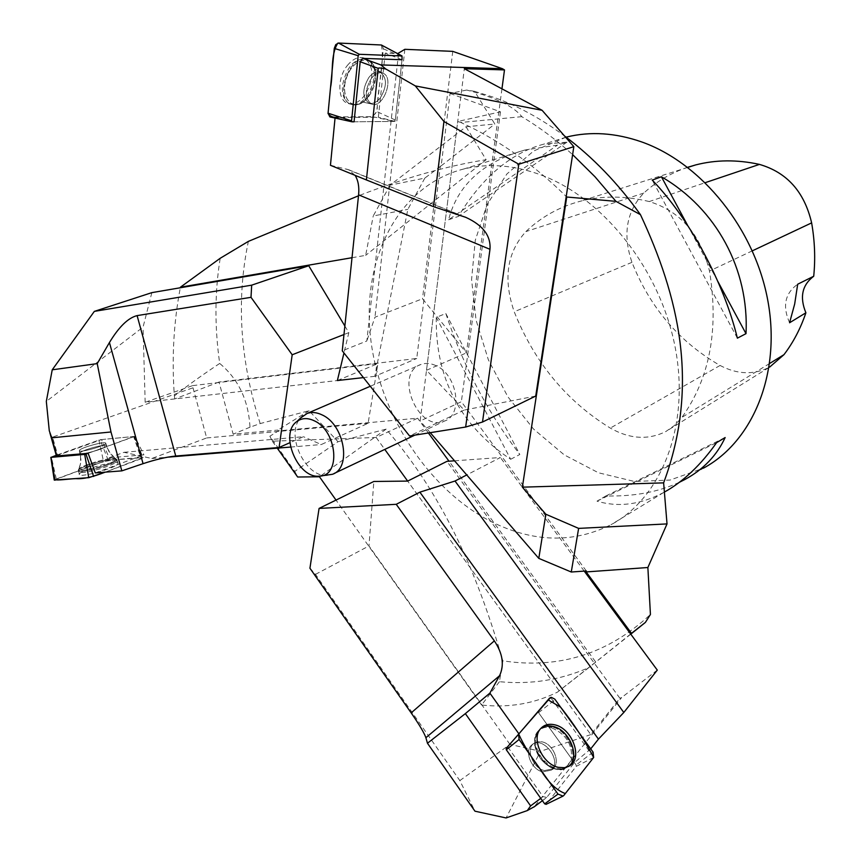 <?xml version="1.0" encoding="UTF-8"?>
<svg xmlns="http://www.w3.org/2000/svg" width="861" height="861" viewBox="0 0 861 861"><rect width="100%" height="100%" fill="white"/><g stroke="black" fill="none" stroke-linecap="round" stroke-linejoin="round"><path stroke-width="0.65" stroke-dasharray="4.3 3.23" d="M566.107 137.168L533.648 150.987L506.903 173.965L487.186 204.38L475.283 240.262L471.58 279.545L476.058 320.088L488.37 359.833L507.85 396.781L533.551 429.047L564.256 454.888L598.46 472.775L634.396 481.46L670.084 480.051L703.372 468.19L684.947 479.469M541.461 175.127C604.045 198.59 660.731 270.419 675.336 348.178C690.102 425.991 661.603 497.798 611.009 524.715C572.985 543.582 532.905 542.484 490.792 521.411C426.324 488.219 377.29 410.482 370.101 333.207C362.836 256.061 399.687 185.072 464.025 168.928C488.467 162.987 514.286 165.064 541.461 175.127M679.383 482.289C658.299 492.061 633.793 496.625 605.864 495.947L597.007 501.167C618.381 507.549 640.584 504.664 663.616 492.514L664.412 492.083M448.581 219.759L458.278 216.445C482.461 177.108 510.896 153.021 543.592 144.196L567.001 142.151L557.465 145.143L525.038 149.965C482.978 161.836 457.492 185.104 448.581 219.759L557.465 145.143M510.67 459.279L519.818 454.49C487.713 412.516 463.046 365.527 445.815 313.512L436.258 317.375C435.311 378.173 460.108 425.474 510.67 459.279L436.258 317.375M649.259 201.549C625.108 195.759 602.226 195.63 580.615 201.162C559.532 206.737 541.289 216.875 525.877 231.598C506.892 252.521 503.007 279.255 514.221 311.779C534.477 362.395 566.516 401.161 610.309 428.089C629.854 439.142 648.408 440.262 665.973 431.447L674.626 425.377L681.934 417.37C709.83 378.216 719.01 329.429 709.486 271.032C700.671 234.536 680.588 211.375 649.259 201.549L705.32 182.64M687.627 167.303C671.096 172.889 656.491 181.467 643.834 193.047C626.431 211.322 622.471 234.407 631.963 262.325C650.13 307.743 679.501 342.129 720.076 365.462C737.371 374.557 753.881 375.116 769.605 367.12L665.973 431.447M789.58 322.757C782.262 306.118 784.963 293.278 797.684 284.227M717.816 281.375L687.573 225.281M737.371 338.158L652.24 180.1M567.001 142.151L458.278 216.445M445.815 313.512L519.818 454.49M605.864 495.947L725.145 437.549M597.007 501.167L716.589 442.662M466.694 90.039L450.055 93.462L441.166 165.839L424.839 178.087L390.055 185.158L466.027 126.761L494.838 124.027L474.572 91.331L466.694 90.039C495.527 97.508 513.888 106.387 521.809 116.665C539.341 127.18 556.281 139.826 572.619 154.614M521.809 116.665L460.818 122.477C498.906 139.934 534.207 164.785 566.732 197.008M269.87 436.215L272.313 441.176L376.16 437.474L417.617 418.209L278.447 430.866L269.87 436.215L294.763 471.397L338.029 441.725L309.056 410.708L260.194 423.569L249.991 427.207C248.506 400.343 238.411 379.088 219.706 363.45C214.561 327.212 214.723 292.159 220.19 258.289M219.706 363.45C202.26 374.998 187.149 385.825 174.374 395.92C171.64 358.542 173.653 322.305 180.423 287.197M499.434 681.697L481.579 705.03C508.905 708 534.229 703.685 557.551 692.093L588.892 667.576C560.619 680.018 530.806 684.721 499.434 681.697L502.835 660.828C558.961 669.341 608.157 653.876 650.432 614.463M474.572 91.331L493.999 97.379C518.042 106.043 541.537 118.893 564.493 135.952M260.194 423.569C240.015 360.759 236.075 300.037 248.377 241.381M630.769 634.17L588.892 667.576M338.029 441.725L386.148 429.133C447.709 501.048 479.512 581.164 502.835 660.828M466.027 126.761L486.131 159.715C447.72 165.721 405.176 177.753 358.499 195.791M586.319 570.951L461.356 401.721L420.146 420.986L457.718 121.498L460.818 122.477M430.242 432.674L420.146 420.986M278.447 430.866L277.888 430.08L233.148 434.17L219.028 382.036L416.735 358.477L440.358 166.001M309.056 410.708L277.888 430.08M424.839 178.087L407.834 209.384L374.793 376.311L416.735 358.477M390.055 185.158L373.233 215.971L407.834 209.384M450.055 93.462L500.467 111.833L457.718 121.498M500.467 111.833L461.356 401.721M435.741 365.548C430.543 363.202 425.646 362.825 421.051 364.418C393.402 373.017 418.209 433.083 444.459 421.072C463.627 414.894 457.406 374.32 435.741 365.548M630.661 634.008L595.704 662.044L449.022 461.205M428.401 432.975L417.617 418.209M352.009 257.708L365.656 255.362L373.233 215.971M193.004 387.794L206.672 437.948L151.805 458.493L123.984 452.305L109.046 457.794L101.555 439.562L57.73 455.297L52.575 437.097L193.004 387.794L192.681 385.62L145.165 402.259L337.372 380.54L174.837 398.901L174.374 395.92M374.793 376.311L363.428 377.602M219.028 382.036L174.837 398.901M486.131 159.715L365.656 255.362M249.991 427.207L233.148 434.17M441.166 165.839L494.838 124.027M272.313 441.176L277.253 448.161M481.579 705.03L336.016 500.08M590.711 748.887L574.416 762.652L546.692 797.447L534.261 806.714L621.674 697.507L619.909 698.271L590.797 734.594L407.673 481.095L559.166 690.802L557.551 692.093M376.16 437.474L384.781 449.41M595.704 662.044L559.166 690.802M386.148 429.133L319.453 476.768M294.763 471.397L297.658 477.016M327.61 475.38C305.547 478.296 284.776 434.095 300.597 417.994M354.065 121.799L394.263 121.412L395.317 120.023L402.022 59.753L395.167 121.401L354.065 121.799L335.101 117.505L335.047 118.065M402.022 59.753L385.233 53.113L397.674 53.608M385.233 53.113L378.345 117.225L335.101 117.505M398.525 53.64L366.829 340.988L342.269 350.825M330.441 165.29L348.705 169.746L355.087 175.343M535.725 396.06L464.197 410.084L426.507 370.284L464.337 68.708M501.952 88.823L466.425 352.881L422.493 298.767L374.965 317.192L366.829 340.988M426.507 370.284L466.425 352.881M452.768 51.369L422.493 298.767M404.853 49.314L374.965 317.192M464.197 410.084L409.567 435.967M395.167 121.401L378.345 117.225M366.764 96.497C376.505 80.277 376.655 67.922 367.227 59.431C355.012 57.461 346.757 66.114 342.463 85.39C341.849 95.657 344.669 101.942 350.911 104.246C356.325 105.429 361.609 102.846 366.764 96.497M371.478 78.243C364.601 89.953 364.58 98.541 371.425 103.987C383.167 109.347 395.027 76.909 382.693 73.11C378.958 71.98 375.224 73.691 371.478 78.243C375.224 73.691 378.958 71.98 382.693 73.11C395.027 76.909 383.167 109.347 371.425 103.987C364.58 98.541 364.601 89.953 371.478 78.243M382.144 45.224L383.393 48.851L376.709 111.51L372.705 116.698L330.29 116.967L352.149 121.821M347.413 65.393C353.333 58.365 359.145 56.008 364.86 58.333C374.384 66.9 374.234 79.363 364.407 95.732C359.209 102.125 353.871 104.73 348.404 103.535C337.544 101.318 336.802 78.136 347.413 65.393M57.73 455.297L56.428 455.975M52.575 437.097C51.692 437.205 50.595 435.096 49.281 430.78M109.046 457.794L143.905 454.845L95.291 472.915M123.984 452.305L303.427 436.699L289.877 442.705M151.848 292.643L143.055 327.137L46.322 401.409M344.863 326.018L348.834 332.626L343.969 352.978M145.165 402.259L143.055 327.137M192.681 385.62L377.914 363.59L368.11 423.3L321.261 444.545L303.427 436.699M337.372 380.54L377.914 363.59M206.672 437.948L368.11 423.3M151.805 458.493L167.411 457.202M290.566 447.063L321.261 444.545M348.834 332.626L343.969 334.531M101.555 439.562L134.746 436.409L143.905 454.845M116.892 461.571L117.107 460.592C115.299 457.169 75.607 468.954 78.738 472.022L82.807 472.506C92.138 471.968 114.728 464.692 116.892 461.571M134.746 436.409L88.134 453.306L133.982 436.473L100.08 439.702L56.245 455.297M79.589 450.131L79.373 450.798C80.439 453.037 108.045 444.9 105.655 443.06C104.87 441.112 81.956 447.322 79.589 450.131C81.956 447.322 104.87 441.112 105.655 443.06C108.045 444.9 80.439 453.037 79.373 450.798L79.589 450.131M141.204 458.73L105.203 472.151L142.98 457.546L138.481 457.826C127.794 458.343 116.138 459.58 103.535 461.518L108.238 460.344L143.066 457.6L141.204 458.73L133.713 436.775M54.243 480.018L103.546 461.507L54.9 479.512M79.599 473.593C83.097 469.18 116.579 460.032 118 463.078L117.785 464.079C114.89 468.384 80.277 477.877 79.266 474.637L79.599 473.593M546.692 797.447L543.022 796.619L507.603 746.724L537.092 712.316L538.566 712.693L576.095 764.988L576.224 766.387L546.208 804.217L563.847 795.424M657.287 670.095L621.674 697.507M589.107 750.91L550.566 697.442M309.928 568.228L315.492 574.362L459.839 780.593L474.971 811.191M459.839 780.593L509.96 744.41L540.504 751.309L506.074 817.95M509.96 744.41L368.982 545.939L373.846 481.471M590.797 734.594L540.504 751.309M315.492 574.362L368.982 545.939M619.909 698.271L446.945 461.356M454.533 460.807L500.381 457.514L466.737 474.949M584.221 571.101L500.381 457.514M574.416 762.652L537.748 711.541L550.34 697.13M568.314 766.548L567.883 766.85C558.983 771.284 550.114 768.13 541.268 757.379C534.487 746.627 533.798 737.5 539.212 729.999L540.686 728.578M537.748 711.541L507.603 746.724M542.764 771.876C531.517 769.809 523.897 751.104 531.721 745.023C542.333 734.551 562.911 760.995 551.212 770.143L542.764 771.876L551.212 770.143C562.911 760.995 542.333 734.551 531.721 745.023C523.897 751.104 531.517 769.809 542.764 771.876M381.337 44.987C384.813 61.303 378.151 86.186 377.322 105.72C377.602 117.225 369.412 117.128 363.816 116.752L339.471 116.902M337.813 43.136L338.513 43.05M643.834 193.047L525.877 231.598M631.963 262.325L514.221 311.779M720.076 365.462L610.309 428.089M769.68 363.439L681.934 417.37M752.363 250.82L709.486 271.032M346.531 169.036L460.947 215.562M367.808 96.841C362.675 103.159 357.412 105.742 352.02 104.568C332.54 100.35 350.761 50.164 368.282 59.926C377.667 68.374 377.505 80.676 367.808 96.841C377.505 80.676 377.667 68.374 368.282 59.926C350.761 50.164 332.54 100.35 352.02 104.568C357.412 105.742 362.675 103.159 367.808 96.841M368.422 96.873C374.083 89.006 376.461 80.579 375.547 71.592C373.448 53.985 353.613 57.45 346.703 77.167C339.352 96.701 352.138 112.468 364.978 100.586L368.422 96.873L364.978 100.586C352.138 112.468 339.352 96.701 346.703 77.167C353.613 57.45 373.448 53.985 375.547 71.592C376.461 80.579 374.083 89.006 368.422 96.873M368.982 77.318C372.727 72.776 376.461 71.065 380.196 72.195C387.127 77.619 387.17 86.186 380.304 97.896C376.526 102.524 372.748 104.235 368.938 103.051C362.083 97.594 362.104 89.017 368.982 77.318C362.104 89.017 362.083 97.594 368.938 103.051C372.748 104.235 376.526 102.524 380.304 97.896C387.17 86.186 387.127 77.619 380.196 72.195C376.461 71.065 372.727 72.776 368.982 77.318M372.705 116.698L394.263 121.412M395.317 120.023L376.709 111.51M383.393 48.851L402.335 56.923M116.493 460.463C113.62 464.66 79.481 474.024 78.502 470.859C75.391 467.824 114.911 456.093 116.709 459.494L116.493 460.463L116.709 459.494C114.911 456.093 75.391 467.824 78.502 470.859C79.481 474.024 113.62 464.66 116.493 460.463M115.944 459.752L115.837 458.579C112.21 456.19 77.824 466.382 78.523 469.675C77.307 473.561 112.899 464.111 115.944 459.752C112.899 464.111 77.307 473.561 78.523 469.675C77.824 466.382 112.21 456.19 115.837 458.579L115.944 459.752M80.31 452.692C82.667 449.862 105.58 443.641 106.377 445.621L106.194 446.246C104.127 449.011 80.869 455.361 80.095 453.36L80.31 452.692L80.095 453.36C80.869 455.361 104.127 449.011 106.194 446.246L106.377 445.621C105.58 443.641 82.667 449.862 80.31 452.692M98.843 440.003L103.546 461.507M56.299 478.91L51.38 457.04M133.982 436.473L142.205 457.514M108.238 460.344L100.08 439.702M540.74 798.33L543.022 796.619M552.181 727.071C546.52 725.791 541.967 726.985 538.502 730.677C524.543 744.431 551.535 779.313 567.044 767.366C580.249 759.574 569.282 730.408 552.181 727.071C569.282 730.408 580.249 759.574 567.044 767.366C551.535 779.313 524.543 744.431 538.502 730.677C541.967 726.985 546.52 725.791 552.181 727.071M551.664 727.857C566.409 734.239 572.963 745.056 571.327 760.306C564.622 772.392 554.667 772.209 541.461 759.779L540.579 758.649C528.708 743.549 536.349 723.262 551.664 727.857C536.349 723.262 528.708 743.549 540.579 758.649L541.461 759.779C554.667 772.209 564.622 772.392 571.327 760.306C572.963 745.056 566.409 734.239 551.664 727.857M544.507 770.552L552.956 768.819C560.952 762.738 553.322 744.012 542.107 741.859L537.35 741.719L533.443 743.678C525.619 749.748 533.26 768.475 544.507 770.552C533.26 768.475 525.619 749.748 533.443 743.678L537.35 741.719L542.107 741.859C553.322 744.012 560.952 762.738 552.956 768.819L544.507 770.552M548.048 699.799L537.092 712.316M576.224 766.387L593.649 757.486M538.566 712.693L555.173 699.584M593.1 752.18L576.095 764.988M566.14 137.19L543.592 144.196M525.038 149.965L464.025 168.928M663.616 492.514L611.009 524.715M687.767 167.411L580.615 201.162M332.368 474.303L334.09 473.485M414.862 435.128L444.459 421.072M370.284 386.266L421.051 364.418M319.42 476.111L320.012 476.058M348.705 169.746L464.768 216.94M364.86 58.333L368.282 59.926C372.221 61.981 374.643 65.877 375.547 71.592L375.461 69.289L375.547 71.592C374.643 65.877 372.221 61.981 368.282 59.926L367.227 59.431M348.404 103.535L352.02 104.568C356.325 105.623 360.641 104.299 364.978 100.586L363.46 102.211L364.978 100.586C360.641 104.299 356.325 105.623 352.02 104.568L350.911 104.246M375.461 69.289L382.693 73.11L375.461 69.289M363.46 102.211L371.425 103.987L363.46 102.211M79.266 474.637L78.523 469.675L80.547 463.627L80.557 455.383L79.373 450.798L80.923 459.505L80.073 465.65L78.523 469.675L78.738 472.022M118 463.078L116.709 459.494L111.177 454.543L107.012 447.58L105.655 443.06L108.787 451.261L117.107 460.592M134.208 436.495L143.066 457.6M542.419 800.698L546.466 797.684M568.787 766.312L567.044 767.366C558.617 771.747 550.082 769.217 541.461 759.779C550.082 769.217 558.617 771.747 567.044 767.366L567.883 766.85M540.805 728.46L538.502 730.677C532.83 738.534 533.519 747.854 540.579 758.649C533.519 747.854 532.83 738.534 538.502 730.677L539.212 729.999M541.461 759.779C554.893 772.694 553.946 766.817 554.226 768.324L551.212 770.143L554.226 768.324C553.946 766.817 554.893 772.694 541.461 759.779M540.579 758.649C531.119 742.064 536.166 743.926 534.541 742.968L531.721 745.023L534.541 742.968C536.166 743.926 531.119 742.064 540.579 758.649"/><path stroke-width="1.29" d="M703.372 468.19C752.718 441.725 781.088 373.889 767.99 301.49C755.054 229.134 701.65 163.009 641.51 141.871C615.4 132.809 590.42 131.195 566.57 137.05L566.107 137.168M664.412 492.083C683.462 481.46 700.854 464.994 716.589 442.662L725.145 437.549C716.826 455.458 703.426 469.439 684.947 479.469L679.383 482.289M652.24 180.1L661.409 176.763C716.277 208.653 749.264 269.289 746.003 333.659L737.371 338.158C723.757 282.128 689.489 218.737 652.24 180.1M769.605 367.12L783.973 354.657C793.282 342.441 800.601 328.482 805.896 312.791L789.58 322.757L794.681 303.998L797.684 284.227L813.71 276.252C815.485 258.795 814.797 241.005 811.632 222.881C804.4 191.885 786.997 172.383 759.434 164.397C737.134 159.522 715.846 159.715 695.58 164.946L687.627 167.303M813.71 276.252C802.075 285.056 799.482 297.239 805.896 312.791M746.003 333.659L717.816 281.375M687.573 225.281L661.409 176.763M572.619 154.614L594.994 176.763L615.949 201.356L566.732 197.008L522.369 487.175L545.852 514.243L538.792 558.38L430.242 432.674M358.499 195.791L248.377 241.381L220.19 258.289L180.423 287.197L352.009 257.708M564.493 135.952C592.669 157.057 618.004 183.296 640.466 214.669L615.949 201.356M647.87 567.517L586.158 571.93L586.319 570.951L571.273 572.016L578.624 528.385L667.027 523.908L647.87 567.517L650.432 614.463L645.395 622.406L630.769 634.17M667.027 523.908L663.627 482.87C700.391 384.264 678.22 295.463 640.466 214.669M571.273 572.016L538.792 558.38M449.022 461.205L428.401 432.975M586.158 571.93L631.49 633.341L630.661 634.008M663.627 482.87L522.369 487.175M363.428 377.602L337.372 380.54L343.969 352.978M277.253 448.161L297.658 477.016L319.453 476.768L336.016 500.08M384.781 449.41L407.673 481.095L446.945 461.356L454.533 460.807M645.395 622.406L631.49 633.341M578.624 528.385L545.852 514.243M314.426 420.868C307.711 417.66 301.867 417.876 296.873 421.535C279.007 433.567 297.766 478.985 319.42 476.111C341.117 476.23 337.264 431.049 314.426 420.868M300.597 417.994L307.216 413.409C311.865 411.827 316.87 412.344 322.229 414.97C344.551 424.828 351.805 468.223 332.368 474.303L320.012 476.058M402.022 55.954L402.022 59.753L362.847 58.376L360.189 61.766L354.065 121.799L352.041 121.81L329.881 116.924L328.063 113.211L334.272 48.399L335.768 44.611L338.513 43.05L381.348 44.987L402.022 55.954L359.285 54.286L358.165 55.707L351.568 120.831L352.041 121.81M335.047 118.065L330.441 165.29L366.388 179.949L378.227 68.353C378.377 67.718 380.906 67.922 385.803 68.998L415.325 85.917L443.942 121.487L433.524 206.651L366.388 179.949M362.847 58.376L380.896 64.93L502.404 68.697L504.492 69.913L464.337 68.708L542.086 110.294L415.325 85.917M397.674 53.608L404.853 49.314L452.768 51.369L502.404 68.697M380.896 64.93L385.803 68.998M355.087 175.343C358.198 180.379 359.36 186.891 358.596 194.855L342.269 350.825L409.567 435.967L465.661 427.034L489.974 249.303C491.018 235.849 482.956 225.205 465.812 217.359L433.524 206.651M465.661 427.034L482.504 422.03L518.785 164.236L443.942 121.487M518.785 164.236L573.835 146.65L542.086 110.294M573.835 146.65L535.725 396.06L482.504 422.03M504.492 69.913L501.952 88.823M56.428 455.975L88.134 453.306L95.291 472.915L121.842 470.87L143.066 463.67C155.68 459.505 166.571 456.954 175.741 456.029L279.093 447.494L292.191 354.775L251.003 297.325L137.103 315.61C128.192 317.827 118.969 326.803 109.433 342.538L97.218 363.622L110.983 431.974L121.842 470.87M110.983 431.974L51.757 437.829L49.281 430.78L46.322 401.409L52.23 369.81L97.218 363.622M289.877 442.705L279.093 447.494M251.003 297.325L251.681 285.163L94.344 311.381L52.23 369.81M94.344 311.381L151.848 292.643L308.733 265.737L344.863 326.018M251.681 285.163L308.733 265.737M167.411 457.202L290.566 447.063M343.969 334.531L292.191 354.775M56.245 455.297L51.036 457.363L84.69 454.414L88.134 453.306M54.9 479.512C56.966 480.825 69.311 478.781 75.972 478.63C83.022 479.211 92.762 477.048 105.203 472.151L88.748 477.683L54.243 480.018M546.208 804.217L544.679 803.873L506.3 749.77L506.203 748.36L518.892 733.841L489.877 693.127L499.531 675.756C504.503 665.144 502.77 653.521 494.343 640.875L396.232 504.309L319.076 508.42L309.928 568.228L411.16 712.897C419.339 724.704 424.247 732.98 425.894 737.716L427.465 743.247L465.349 713.618L489.877 693.127M465.349 713.618L530.613 805.896L527.298 810.588L506.074 817.95L474.971 811.191L427.465 743.247M590.711 748.887L598.438 739.136L623.805 712.488L657.287 670.095L584.221 571.101M534.261 806.714L527.298 810.588M550.566 697.442L518.892 733.841M598.438 739.136L419.867 492.158L396.232 504.309M319.076 508.42L373.846 481.471L407.673 481.095M623.805 712.488L455.028 481.019L419.867 492.158M466.737 474.949L455.028 481.019M540.686 728.578C544.055 725.984 548.134 725.253 552.934 726.383C569.831 729.687 580.981 758.304 568.314 766.548M549.512 698.131L518.58 734.25L519.108 739.481L557.982 794.09L563.062 796.081L563.847 795.424L593.649 757.486L593.1 752.18L554.818 699.143L551.32 697.324L548.048 699.799M558.466 767.366L564.568 767.689L569.788 765.698C583.177 757.809 572.016 728.212 554.667 724.811C548.931 723.509 544.303 724.714 540.805 728.46C530.817 738.308 542.495 764.364 558.466 767.366M339.471 116.902C334.498 118.108 330.689 116.999 328.041 113.577L330.516 87.628C333.433 73.228 330.258 55.136 337.813 43.136M359.285 54.286L338.513 43.05L381.337 44.987M593.638 757.497C584.759 740.568 573.781 723.81 560.694 707.247L548.059 699.832L518.709 734.099C523.972 745.615 531.033 757.142 539.879 768.669C547.994 782.089 556.475 790.376 565.322 793.541L593.638 757.497M759.434 164.397L705.32 182.64M783.973 354.657L769.68 363.439M811.632 222.881L752.363 250.82M378.227 68.353L360.189 61.766M358.596 194.855L489.974 249.303M358.165 55.707L334.272 48.399M328.063 113.211L351.568 120.831M401.807 55.9L381.348 44.987M51.757 437.829L56.934 456.061M175.741 456.029L137.103 315.61M143.066 463.67L109.433 342.538M85.982 454.091L93.645 476.467M51.036 457.363L55.029 480.19M88.748 477.683L84.69 454.414M530.613 805.896L540.74 798.33M494.343 640.875L411.16 712.897M499.531 675.756L425.894 737.716M506.203 748.36L518.699 734.099M544.679 803.873L557.982 794.09M519.108 739.481L506.3 749.77M695.58 164.946L687.767 167.411M334.09 473.485L414.862 435.128M307.216 413.409L370.284 386.266M296.873 421.535L302.975 415.734M464.768 216.94L465.812 217.359M49.873 432.868L56.449 456.007M50.831 457.342L54.254 480.094M533.938 807.015L542.419 800.698M546.003 804.389L562.9 796.167M506.171 748.403L518.58 734.25M568.787 766.312L569.788 765.698"/></g></svg>
